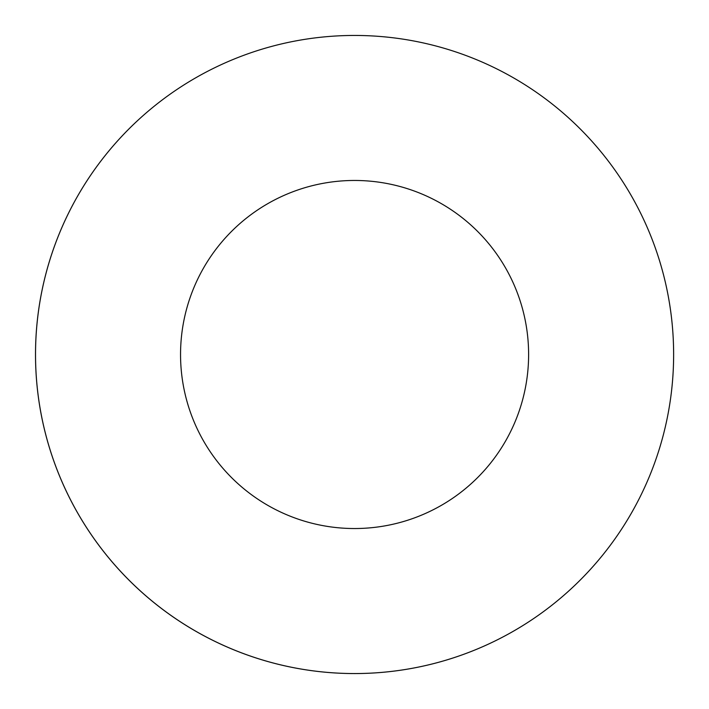 <?xml version="1.0" encoding="UTF-8"?>
<svg xmlns="http://www.w3.org/2000/svg" width="709" height="709" viewBox="0 0 709 709"><rect width="100%" height="100%" fill="white"/><g stroke="black" fill="none" stroke-linecap="round" stroke-linejoin="round"><path stroke-width="1.06" d="M79.966 516.923A319.05 319.05 0 0 0 284.327 665.716A319.05 319.05 0 0 1 79.966 516.923A319.05 319.05 0 0 0 284.327 665.716A319.05 319.05 0 0 1 79.966 516.923A319.05 319.05 0 0 0 284.327 665.716A319.05 319.05 0 0 1 79.966 516.923M424.186 665.866A319.05 319.05 0 0 0 629.193 516.923A319.05 319.05 0 0 1 424.186 665.866A319.05 319.05 0 0 0 629.193 516.923A319.05 319.05 0 0 1 424.186 665.866A319.05 319.05 0 0 0 629.193 516.923A319.05 319.05 0 0 1 424.186 665.866M594.018 143.635A319.05 319.05 0 0 1 672.229 384.375A319.05 319.05 0 0 0 594.018 143.635A319.05 319.05 0 0 1 672.229 384.375M36.93 384.375A319.05 319.05 0 0 1 35.53 354.5A319.05 319.05 0 0 0 514.105 630.806A319.05 319.05 0 0 0 514.105 78.194A319.05 319.05 0 0 0 35.53 354.5A319.05 319.05 0 0 1 514.105 78.194A319.05 319.05 0 0 1 514.105 630.806A319.05 319.05 0 0 1 139.026 119.272A319.05 319.05 0 0 0 35.53 354.5A319.05 319.05 0 0 1 139.026 119.272A319.05 319.05 0 0 0 36.93 384.375A319.05 319.05 0 0 1 35.53 354.5A319.05 319.05 0 0 0 41.92 418.018A319.05 319.05 0 0 1 35.53 354.5M180.547 354.5A174.024 174.024 0 0 0 441.592 505.216A174.024 174.024 0 0 0 441.592 203.784A174.024 174.024 0 0 0 180.547 354.5A174.024 174.024 0 0 1 441.592 203.784A174.024 174.024 0 0 1 441.592 505.216A174.024 174.024 0 0 1 180.547 354.5M64.368 487.048A319.05 319.05 0 0 0 318.323 671.485A319.05 319.05 0 0 1 64.368 487.048A319.05 319.05 0 0 0 318.323 671.485A319.05 319.05 0 0 1 64.368 487.048M390.836 671.485A319.05 319.05 0 0 0 644.791 487.048A319.05 319.05 0 0 1 390.836 671.485A319.05 319.05 0 0 0 644.791 487.048A319.05 319.05 0 0 1 390.836 671.485M667.24 418.018A319.05 319.05 0 0 0 570.125 119.272A319.05 319.05 0 0 1 667.24 418.018A319.05 319.05 0 0 0 570.125 119.272A319.05 319.05 0 0 1 667.24 418.018M511.375 76.634A319.05 319.05 0 0 0 197.784 76.634A319.05 319.05 0 0 1 511.375 76.634A319.05 319.05 0 0 0 197.784 76.634A319.05 319.05 0 0 1 511.375 76.634"/></g></svg>
